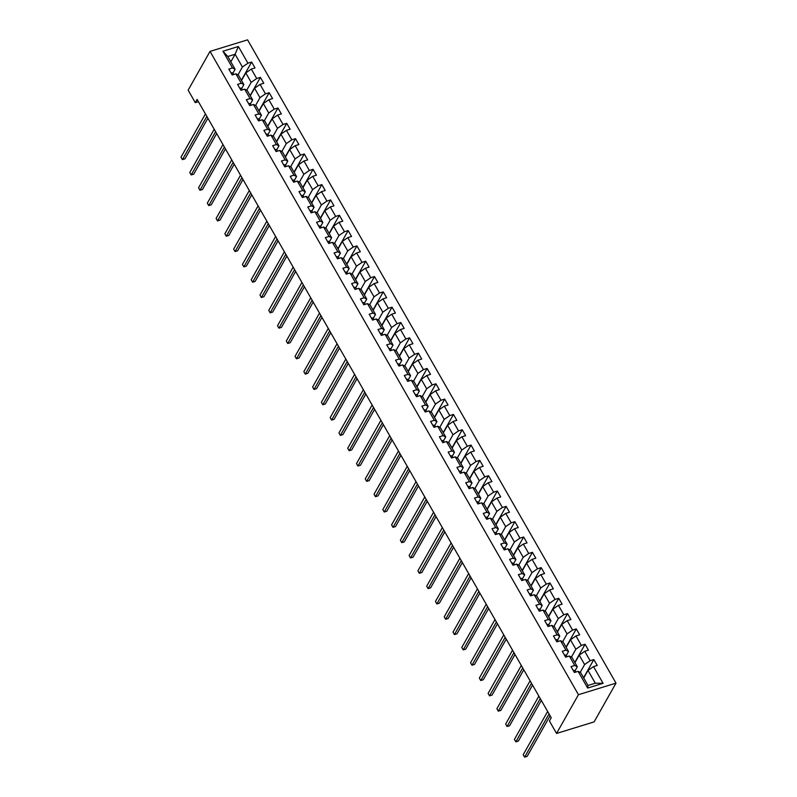 <?xml version="1.0" encoding="UTF-8"?>
<svg xmlns="http://www.w3.org/2000/svg" width="797" height="797" viewBox="0 0 797 797"><rect width="100%" height="100%" fill="white"/><g stroke="black" fill="none" stroke-linecap="round" stroke-linejoin="round"><path stroke-width="1.2" d="M616.001 683.139L247.578 39.85L210.029 51.397L578.453 694.695L616.001 683.139L594.104 721.903L556.555 733.449L578.453 694.695M230.841 61.807L235.105 54.256L227.803 56.497L235.115 69.269L232.515 67.934L228.809 69.07L232.186 74.968L235.882 73.822L241.282 83.257L237.586 84.392L240.953 90.29L244.659 89.144L250.059 98.579L246.353 99.715L249.73 105.612L253.436 104.467L258.836 113.901L255.13 115.037L258.507 120.925L262.213 119.789L267.613 129.214L263.907 130.359L267.284 136.247L270.98 135.111L276.38 144.536L272.684 145.682L276.051 151.569L279.757 150.434L285.157 159.858L281.451 161.004L284.828 166.892L288.534 165.756L293.934 175.181L290.228 176.316L293.605 182.214L297.311 181.078L302.711 190.503L299.005 191.639L302.382 197.536L306.088 196.391L311.488 205.825L307.781 206.961L311.149 212.859L314.855 211.713L320.255 221.148L316.548 222.283L319.926 228.181L323.632 227.035L329.031 236.47L325.325 237.606L328.703 243.493L332.409 242.358L337.808 251.792L334.102 252.928L337.48 258.816L341.186 257.68L346.585 267.105L342.879 268.25L346.247 274.138L349.953 273.002L355.352 282.427L351.646 283.573L355.024 289.46L358.73 288.325L364.129 297.749L360.423 298.895L363.801 304.783L367.507 303.647L372.906 313.072L369.2 314.207L372.578 320.105L376.284 318.969L381.683 328.394L377.977 329.53L381.345 335.427L385.051 334.282L390.45 343.716L386.744 344.852L390.122 350.75L393.828 349.604L399.227 359.039L395.521 360.174L398.898 366.072L402.605 364.926L408.004 374.361L404.298 375.497L407.675 381.384L411.382 380.249L416.781 389.673L413.075 390.819L416.452 396.707L420.149 395.571L425.548 404.996L421.852 406.141L425.219 412.029L428.925 410.893L434.325 420.318L430.619 421.464L433.996 427.351L437.702 426.216L443.102 435.64L439.396 436.776L442.773 442.674L446.479 441.538L451.879 450.963L448.173 452.098L451.55 457.996L455.246 456.85L460.646 466.285L456.95 467.421L460.317 473.318L464.023 472.173L469.423 481.607L465.717 482.743L469.094 488.641L472.8 487.495L478.2 496.93L474.494 498.065L477.871 503.953L481.577 502.817L486.977 512.252L483.271 513.388L486.648 519.275L490.344 518.14L495.744 527.564L492.048 528.71L495.415 534.598L499.121 533.462L504.521 542.887L500.815 544.032L504.192 549.92L507.898 548.784L513.298 558.209L509.592 559.355L512.969 565.242L516.675 564.107L522.075 573.531L518.369 574.667L521.746 580.565L525.442 579.429L530.842 588.853L527.146 589.989L530.513 595.887L534.219 594.741L539.619 604.176L535.913 605.312L539.29 611.209L542.996 610.064L548.396 619.498L544.69 620.634L548.067 626.532L551.773 625.386L557.173 634.82L553.467 635.956L556.844 641.844L560.54 640.708L565.94 650.133L562.244 651.279L565.611 657.166L569.317 656.031L574.717 665.455L571.011 666.601L574.388 672.489L578.094 671.353L587.658 688.05L603.08 683.308L595.309 683.208L587.997 670.436L583.733 677.998M232.515 67.934L222.951 51.237L238.373 46.495L247.937 63.192L251.643 62.046L241.381 80.218M603.08 683.308L593.516 666.611L597.222 665.465L593.845 659.577L590.139 660.713L584.739 651.288L588.445 650.143L585.068 644.255L581.372 645.391L575.972 635.966L579.668 634.82L576.301 628.933L572.595 630.068L567.195 620.644L570.901 619.508L567.524 613.61L563.818 614.746L558.418 605.322L562.124 604.186L558.747 598.288L555.041 599.434L549.641 589.999L553.347 588.863L549.97 582.966L546.274 584.111L540.874 574.677L544.57 573.541L541.203 567.643L537.497 568.789L532.097 559.355L535.803 558.219L532.426 552.331L528.72 553.467L523.32 544.042L527.026 542.896L523.649 537.009L519.943 538.144L514.543 528.72L518.249 527.574L514.872 521.686L511.176 522.822L505.776 513.398L509.472 512.252L506.105 506.364L502.399 507.5L496.999 498.075L500.705 496.939L497.328 491.042L493.622 492.177L488.222 482.753L491.928 481.617L488.551 475.719L484.845 476.865L479.445 467.431L483.151 466.295L479.774 460.397L476.078 461.543L470.678 452.108L474.374 450.972L471.007 445.075L467.301 446.22L461.901 436.786L465.607 435.65L462.23 429.762L458.524 430.898L453.124 421.464L456.83 420.328L453.453 414.44L449.747 415.576L444.347 406.151L448.053 405.006L444.676 399.118L440.98 400.253L435.58 390.829L439.277 389.683L435.909 383.795L432.203 384.931L426.803 375.507L430.51 374.361L427.132 368.473L423.426 369.609L418.026 360.184L421.733 359.048L418.355 353.151L414.649 354.286L409.25 344.862L412.956 343.726L409.578 337.828L405.882 338.974L400.483 329.54L404.179 328.404L400.811 322.506L397.105 323.652L391.706 314.217L395.412 313.082L392.034 307.184L388.328 308.329L382.929 298.895L386.635 297.759L383.257 291.871L379.551 293.007L374.152 283.583L377.858 282.437L374.48 276.549L370.784 277.685L365.385 268.26L369.081 267.115L365.713 261.227L362.007 262.362L356.608 252.938L360.314 251.792L356.936 245.904L353.23 247.04L347.831 237.616L351.537 236.48L348.159 230.582L344.453 231.718L339.054 222.293L342.76 221.158L339.383 215.26L335.686 216.405L330.287 206.971L333.983 205.835L330.616 199.937L326.909 201.083L321.51 191.649L325.216 190.513L321.839 184.615L318.133 185.761L312.733 176.326L316.439 175.191L313.062 169.303L309.356 170.438L303.956 161.004L307.662 159.868L304.285 153.98L300.589 155.116L295.189 145.692L298.885 144.546L295.518 138.658L291.812 139.794L286.412 130.369L290.118 129.224L286.741 123.336L283.035 124.471L277.635 115.047L281.341 113.901L277.964 108.013L274.258 109.149L268.858 99.725L272.564 98.589L269.187 92.691L265.481 93.827L260.081 84.402L263.787 83.267L260.42 77.369L256.714 78.514L251.314 69.08L255.02 67.944L251.643 62.046M556.555 733.449L549.412 720.976L551.235 717.748L197.108 99.396L195.285 102.634L198.413 101.667M235.882 73.822L238.482 75.157L243.882 84.592L241.621 88.597M241.531 80.467L245.795 72.916L251.194 82.34L246.741 90.22M243.882 84.592L241.282 83.257M251.314 69.08L245.795 72.916M256.714 78.514L251.194 82.34M244.659 89.144L247.259 90.479L252.659 99.914L250.397 103.919M250.298 95.789L254.572 88.238L259.971 97.662L255.518 105.543M252.659 99.914L250.059 98.579M260.081 84.402L254.572 88.238M265.481 93.827L259.971 97.662M253.436 104.467L256.036 105.802L261.436 115.236L259.174 119.241M259.075 111.112L263.339 103.56L268.738 112.985L264.295 120.855M261.436 115.236L258.836 113.901M268.858 99.725L263.339 103.56M274.258 109.149L268.738 112.985M262.213 119.789L264.813 121.124L270.213 130.549L267.941 134.563M267.852 126.434L272.116 118.883L277.515 128.307L273.072 136.177M270.213 130.549L267.613 129.214M277.635 115.047L272.116 118.883M283.035 124.471L277.515 128.307M270.98 135.111L273.58 136.446L278.98 145.871L276.718 149.886M276.629 141.756L280.893 134.195L286.292 143.629L281.839 151.5M278.98 145.871L276.38 144.536M286.412 130.369L280.893 134.195M291.812 139.794L286.292 143.629M279.757 150.434L282.357 151.769L287.757 161.193L285.495 165.208M285.396 157.079L289.67 149.517L295.069 158.952L290.616 166.822M287.757 161.193L285.157 159.858M295.189 145.692L289.67 149.517M300.589 155.116L295.069 158.952M288.534 165.756L291.134 167.091L296.534 176.516L294.272 180.53M294.173 172.391L298.437 164.84L303.836 174.274L299.393 182.144M296.534 176.516L293.934 175.181M303.956 161.004L298.437 164.84M309.356 170.438L303.836 174.274M297.311 181.078L299.911 182.413L305.311 191.838L303.039 195.843M302.95 187.713L307.214 180.162L312.613 189.586L308.17 197.467M305.311 191.838L302.711 190.503M312.733 176.326L307.214 180.162M318.133 185.761L312.613 189.586M306.088 196.391L308.678 197.736L314.078 207.16L311.816 211.165M311.727 203.036L315.991 195.484L321.39 204.909L316.937 212.789M314.078 207.16L311.488 205.825M321.51 191.649L315.991 195.484M326.909 201.083L321.39 204.909M314.855 211.713L317.455 213.048L322.855 222.483L320.593 226.487M320.494 218.358L324.768 210.806L330.167 220.231L325.714 228.111M322.855 222.483L320.255 221.148M330.287 206.971L324.768 210.806M335.686 216.405L330.167 220.231M323.632 227.035L326.232 228.37L331.632 237.805L329.37 241.81M329.271 233.68L333.535 226.129L338.934 235.553L334.491 243.434M331.632 237.805L329.031 236.47M339.054 222.293L333.535 226.129M344.453 231.718L338.934 235.553M332.409 242.358L335.009 243.693L340.409 253.127L338.137 257.132M338.048 249.003L342.312 241.451L347.711 250.876L343.268 258.746M340.409 253.127L337.808 251.792M347.831 237.616L342.312 241.451M353.23 247.04L347.711 250.876M341.186 257.68L343.776 259.015L349.176 268.44L346.914 272.454M346.825 264.325L351.088 256.764L356.488 266.198L352.035 274.068M349.176 268.44L346.585 267.105M356.608 252.938L351.088 256.764M362.007 262.362L356.488 266.198M349.953 273.002L352.553 274.337L357.953 283.762L355.691 287.777M355.592 279.647L359.865 272.086L365.265 281.52L360.812 289.391M357.953 283.762L355.352 282.427M365.385 268.26L359.865 272.086M370.784 277.685L365.265 281.52M358.73 288.325L361.33 289.66L366.73 299.084L364.468 303.099M364.368 294.97L368.632 287.408L374.032 296.843L369.589 304.713M366.73 299.084L364.129 297.749M374.152 283.583L368.632 287.408M379.551 293.007L374.032 296.843M367.507 303.647L370.107 304.982L375.507 314.407L373.235 318.421M373.145 310.282L377.409 302.73L382.809 312.165L378.366 320.035M375.507 314.407L372.906 313.072M382.929 298.895L377.409 302.73M388.328 308.329L382.809 312.165M376.284 318.969L378.874 320.304L384.274 329.729L382.012 333.734M381.922 325.604L386.186 318.053L391.586 327.477L387.133 335.358M384.274 329.729L381.683 328.394M391.706 314.217L386.186 318.053M397.105 323.652L391.586 327.477M385.051 334.282L387.651 335.617L393.051 345.051L390.789 349.056M390.689 340.927L394.963 333.375L400.363 342.8L395.91 350.68M393.051 345.051L390.45 343.716M400.483 329.54L394.963 333.375M405.882 338.974L400.363 342.8M393.828 349.604L396.428 350.939L401.827 360.374L399.566 364.378M399.466 356.249L403.73 348.697L409.13 358.122L404.687 366.002M401.827 360.374L399.227 359.039M409.25 344.862L403.73 348.697M414.649 354.286L409.13 358.122M402.605 364.926L405.205 366.261L410.604 375.696L408.333 379.701M408.243 371.571L412.507 364.02L417.907 373.444L413.464 381.315M410.604 375.696L408.004 374.361M418.026 360.184L412.507 364.02M423.426 369.609L417.907 373.444M411.382 380.249L413.972 381.584L419.371 391.008L417.11 395.023M417.02 386.894L421.284 379.342L426.684 388.767L422.231 396.637M419.371 391.008L416.781 389.673M426.803 375.507L421.284 379.342M432.203 384.931L426.684 388.767M420.149 395.571L422.749 396.906L428.148 406.331L425.887 410.345M425.787 402.216L430.061 394.654L435.461 404.089L431.008 411.959M428.148 406.331L425.548 404.996M435.58 390.829L430.061 394.654M440.98 400.253L435.461 404.089M428.925 410.893L431.526 412.228L436.925 421.653L434.664 425.668M434.564 417.538L438.828 409.977L444.228 419.411L439.785 427.282M436.925 421.653L434.325 420.318M444.347 406.151L438.828 409.977M449.747 415.576L444.228 419.411M437.702 426.216L440.303 427.551L445.702 436.975L443.431 440.99M443.341 432.851L447.605 425.299L453.005 434.734L448.562 442.604M445.702 436.975L443.102 435.64M453.124 421.464L447.605 425.299M458.524 430.898L453.005 434.734M446.479 441.538L449.08 442.873L454.479 452.298L452.208 456.302M452.118 448.173L456.382 440.621L461.782 450.046L457.329 457.926M454.479 452.298L451.879 450.963M461.901 436.786L456.382 440.621M467.301 446.22L461.782 450.046M455.246 456.85L457.847 458.195L463.246 467.62L460.985 471.625M460.885 463.495L465.159 455.944L470.559 465.368L466.106 473.249M463.246 467.62L460.646 466.285M470.678 452.108L465.159 455.944M476.078 461.543L470.559 465.368M464.023 472.173L466.624 473.508L472.023 482.942L469.762 486.947M469.662 478.818L473.926 471.266L479.326 480.691L474.882 488.571M472.023 482.942L469.423 481.607M479.445 467.431L473.926 471.266M484.845 476.865L479.326 480.691M472.8 487.495L475.401 488.83L480.8 498.264L478.529 502.269M478.439 494.14L482.703 486.588L488.103 496.013L483.659 503.893M480.8 498.264L478.2 496.93M488.222 482.753L482.703 486.588M493.622 492.177L488.103 496.013M481.577 502.817L484.178 504.152L489.577 513.587L487.306 517.592M487.216 509.462L491.48 501.911L496.88 511.335L492.426 519.206M489.577 513.587L486.977 512.252M496.999 498.075L491.48 501.911M502.399 507.5L496.88 511.335M490.344 518.14L492.945 519.475L498.344 528.899L496.083 532.914M495.983 524.785L500.257 517.223L505.657 526.658L501.203 534.528M498.344 528.899L495.744 527.564M505.776 513.398L500.257 517.223M511.176 522.822L505.657 526.658M499.121 533.462L501.721 534.797L507.121 544.221L504.86 548.236M504.76 540.107L509.024 532.545L514.424 541.98L509.98 549.85M507.121 544.221L504.521 542.887M514.543 528.72L509.024 532.545M519.943 538.144L514.424 541.98M507.898 548.784L510.498 550.119L515.898 559.544L513.627 563.559M513.537 555.429L517.801 547.868L523.201 557.302L518.757 565.173M515.898 559.544L513.298 558.209M523.32 544.042L517.801 547.868M528.72 553.467L523.201 557.302M516.675 564.107L519.275 565.442L524.675 574.866L522.404 578.881M522.314 570.742L526.578 563.19L531.978 572.625L527.524 580.495M524.675 574.866L522.075 573.531M532.097 559.355L526.578 563.19M537.497 568.789L531.978 572.625M525.442 579.429L528.042 580.764L533.442 590.188L531.181 594.193M531.081 586.064L535.355 578.512L540.755 587.937L536.301 595.817M533.442 590.188L530.842 588.853M540.874 574.677L535.355 578.512M546.274 584.111L540.755 587.937M534.219 594.741L536.819 596.076L542.219 605.511L539.958 609.516M539.858 601.386L544.122 593.835L549.522 603.259L545.078 611.14M542.219 605.511L539.619 604.176M549.641 589.999L544.122 593.835M555.041 599.434L549.522 603.259M542.996 610.064L545.596 611.399L550.996 620.833L548.725 624.838M548.635 616.709L552.899 609.157L558.298 618.582L553.855 626.462M550.996 620.833L548.396 619.498M558.418 605.322L552.899 609.157M563.818 614.746L558.298 618.582M551.773 625.386L554.373 626.721L559.773 636.155L557.501 640.16M557.412 632.031L561.676 624.479L567.075 633.904L562.622 641.774M559.773 636.155L557.173 634.82M567.195 620.644L561.676 624.479M572.595 630.068L567.075 633.904M560.54 640.708L563.14 642.043L568.54 651.468L566.278 655.483M566.179 647.353L570.453 639.802L575.852 649.226L571.399 657.097M568.54 651.468L565.94 650.133M575.972 635.966L570.453 639.802M581.372 645.391L575.852 649.226M569.317 656.031L571.917 657.366L577.317 666.79L575.055 670.805M574.956 662.676L579.22 655.114L584.619 664.549L580.176 672.419M577.317 666.79L574.717 665.455M584.739 651.288L579.22 655.114M590.139 660.713L584.619 664.549M578.094 671.353L580.694 672.688L588.007 685.45L587.658 688.05M593.516 666.611L587.997 670.436M195.285 102.634L188.142 90.161L210.029 51.397M588.007 685.45L595.309 683.208M235.115 69.269L232.844 73.274M237.974 74.898L242.418 67.018L235.105 54.256L238.373 46.495M227.803 56.497L222.951 51.237M247.937 63.192L242.418 67.018M593.845 659.577L583.583 677.739M585.068 644.255L574.816 662.417M576.301 628.933L566.039 647.094M567.524 613.61L557.262 631.772M558.747 598.288L548.485 616.46M549.97 582.966L539.718 601.137M541.203 567.643L530.941 585.815M532.426 552.331L522.165 570.493M523.649 537.009L513.388 555.17M514.872 521.686L504.621 539.848M506.105 506.364L495.844 524.526M497.328 491.042L487.067 509.203M488.551 475.719L478.29 493.891M479.774 460.397L469.523 478.569M471.007 445.075L460.746 463.246M462.23 429.762L451.969 447.924M453.453 414.44L443.192 432.602M444.676 399.118L434.415 417.279M435.909 383.795L425.648 401.957M427.132 368.473L416.871 386.635M418.355 353.151L408.094 371.312M409.578 337.828L399.317 356M400.811 322.506L390.55 340.678M392.034 307.184L381.773 325.355M383.257 291.871L372.996 310.033M374.48 276.549L364.219 294.711M365.713 261.227L355.452 279.388M356.936 245.904L346.675 264.066M348.159 230.582L337.898 248.744M339.383 215.26L329.121 233.431M330.616 199.937L320.354 218.109M321.839 184.615L311.577 202.787M313.062 169.303L302.8 187.464M304.285 153.98L294.023 172.142M295.518 138.658L285.256 156.82M286.741 123.336L276.479 141.497M277.964 108.013L267.702 126.175M269.187 92.691L258.925 110.853M260.42 77.369L250.158 95.54M573.252 670.506A3.228 1.176 -29.8 0 1 574.926 670.626L575.892 672.03M549.043 713.903L524.615 757.15L523.211 754.699L547.639 711.452M575.275 672.22A3.228 1.176 150.2 0 0 574.956 672.24L574.707 672.379M550.099 715.746L527.156 756.373L524.615 757.15L523.211 754.699M564.475 655.184A3.228 1.176 -29.8 0 1 566.159 655.303L567.115 656.708M540.266 698.58L515.838 741.828L514.434 739.377L538.862 696.13M566.498 656.897A3.228 1.176 150.2 0 0 566.179 656.917L565.93 657.057M541.322 700.424L518.379 741.051L515.838 741.828L514.434 739.377M555.698 639.861A3.228 1.176 -29.8 0 1 557.382 639.981L558.338 641.386M531.489 683.268L507.071 726.505L505.657 724.055L530.085 680.807M557.721 641.575A3.228 1.176 150.2 0 0 557.402 641.595L557.163 641.734M532.545 685.111L509.602 725.728L507.071 726.505L505.657 724.055M546.931 624.539A3.228 1.176 -29.8 0 1 548.605 624.659L549.561 626.063M522.712 667.946L498.294 711.183L496.89 708.732L521.308 665.485M548.954 626.253A3.228 1.176 150.2 0 0 548.625 626.273L548.386 626.422M523.768 669.789L500.825 710.406L498.294 711.183L496.89 708.732M538.154 609.217A3.228 1.176 -29.8 0 1 539.828 609.336L540.794 610.741M513.945 652.623L489.517 695.861L488.113 693.41L512.541 650.163M540.177 610.93A3.228 1.176 150.2 0 0 539.858 610.95L539.609 611.1M515.001 654.467L492.058 695.084L489.517 695.861L488.113 693.41M529.377 593.895A3.228 1.176 -29.8 0 1 531.061 594.014L532.017 595.419M505.168 637.301L480.74 680.548L479.336 678.088L503.764 634.85M531.4 595.608A3.228 1.176 150.2 0 0 531.081 595.628L530.832 595.777M506.225 639.144L483.281 679.761L480.74 680.548L479.336 678.088M520.6 578.572A3.228 1.176 -29.8 0 1 522.284 578.692L523.24 580.106M496.392 621.979L471.973 665.226L470.559 662.765L494.987 619.528M522.623 580.296A3.228 1.176 150.2 0 0 522.304 580.316L522.055 580.455M497.448 623.822L474.504 664.439L471.973 665.226L470.559 662.765M511.833 563.25A3.228 1.176 -29.8 0 1 513.507 563.379L514.463 564.784M487.615 606.656L463.196 649.904L461.792 647.443L486.21 604.206M513.856 564.973A3.228 1.176 150.2 0 0 513.527 564.993L513.288 565.133M488.671 608.5L465.727 649.117L463.196 649.904L461.792 647.443M503.056 547.938A3.228 1.176 -29.8 0 1 504.73 548.057L505.697 549.462M478.848 591.334L454.42 634.581L453.015 632.121L477.443 588.883M505.079 549.651A3.228 1.176 150.2 0 0 504.76 549.671L504.511 549.81M479.904 593.177L456.96 633.804L454.42 634.581L453.015 632.121M494.279 532.615A3.228 1.176 -29.8 0 1 495.963 532.735L496.92 534.139M470.071 576.012L445.643 619.259L444.238 616.808L468.666 573.561M496.302 534.329A3.228 1.176 150.2 0 0 495.983 534.349L495.734 534.488M471.127 577.855L448.183 618.482L445.643 619.259L444.238 616.808M485.503 517.293A3.228 1.176 -29.8 0 1 487.186 517.412L488.143 518.817M461.294 560.699L436.866 603.937L435.461 601.486L459.889 558.239M487.525 519.006A3.228 1.176 150.2 0 0 487.206 519.026L486.957 519.166M462.35 562.543L439.406 603.16L436.866 603.937L435.461 601.486M476.736 501.971A3.228 1.176 -29.8 0 1 478.409 502.09L479.366 503.495M452.517 545.377L428.099 588.614L426.694 586.164L451.112 542.916M478.758 503.684A3.228 1.176 150.2 0 0 478.429 503.704L478.19 503.843M453.573 547.22L430.629 587.837L428.099 588.614L426.694 586.164M467.959 486.648A3.228 1.176 -29.8 0 1 469.632 486.768L470.599 488.172M443.75 530.055L419.322 573.292L417.917 570.841L442.345 527.594M469.981 488.362A3.228 1.176 150.2 0 0 469.662 488.382L469.413 488.531M444.806 531.898L421.862 572.515L419.322 573.292L417.917 570.841M459.182 471.326A3.228 1.176 -29.8 0 1 460.865 471.445L461.822 472.85M434.973 514.732L410.545 557.98L409.14 555.519L433.568 512.272M461.204 473.039A3.228 1.176 150.2 0 0 460.885 473.059L460.636 473.209M436.029 516.576L413.085 557.193L410.545 557.98L409.14 555.519M450.405 456.004A3.228 1.176 -29.8 0 1 452.088 456.123L453.045 457.538M426.196 499.41L401.768 542.657L400.363 540.197L424.791 496.959M452.427 457.727A3.228 1.176 150.2 0 0 452.108 457.737L451.859 457.886M427.252 501.253L404.308 541.87L401.768 542.657L400.363 540.197M441.638 440.681A3.228 1.176 -29.8 0 1 443.311 440.811L444.268 442.215M417.419 484.088L393.001 527.335L391.596 524.874L416.014 481.637M443.65 442.405A3.228 1.176 150.2 0 0 443.331 442.425L443.092 442.564M418.475 485.931L395.531 526.548L393.001 527.335L391.596 524.874M432.861 425.369A3.228 1.176 -29.8 0 1 434.534 425.488L435.501 426.893M408.652 468.766L384.224 512.013L382.819 509.552L407.247 466.315M434.883 427.082A3.228 1.176 150.2 0 0 434.564 427.102L434.315 427.242M409.708 470.609L386.764 511.236L384.224 512.013L382.819 509.552M424.084 410.047A3.228 1.176 -29.8 0 1 425.767 410.166L426.724 411.571M399.875 453.443L375.447 496.69L374.042 494.24L398.47 450.992M426.106 411.76A3.228 1.176 150.2 0 0 425.787 411.78L425.538 411.919M400.931 455.286L377.987 495.913L375.447 496.69L374.042 494.24M415.307 394.724A3.228 1.176 -29.8 0 1 416.99 394.844L417.947 396.248M391.098 438.121L366.67 481.368L365.265 478.917L389.693 435.67M417.329 396.438A3.228 1.176 150.2 0 0 417.01 396.458L416.761 396.597M392.154 439.964L369.21 480.591L366.67 481.368L365.265 478.917M406.53 379.402A3.228 1.176 -29.8 0 1 408.213 379.521L409.17 380.926M382.321 422.808L357.903 466.046L356.498 463.595L380.916 420.348M408.552 381.115A3.228 1.176 150.2 0 0 408.233 381.135L407.994 381.275M383.377 424.652L360.433 465.269L357.903 466.046L356.498 463.595M397.763 364.08A3.228 1.176 -29.8 0 1 399.436 364.199L400.403 365.604M373.554 407.486L349.126 450.723L347.721 448.273L372.149 405.025M399.785 365.793A3.228 1.176 150.2 0 0 399.466 365.813L399.217 365.962M374.61 409.329L351.666 449.946L349.126 450.723L347.721 448.273M388.986 348.757A3.228 1.176 -29.8 0 1 390.669 348.877L391.626 350.281M364.777 392.164L340.349 435.401L338.944 432.95L363.372 389.703M391.008 350.471A3.228 1.176 150.2 0 0 390.689 350.491L390.44 350.64M365.833 394.007L342.889 434.624L340.349 435.401L338.944 432.95M380.209 333.435A3.228 1.176 -29.8 0 1 381.893 333.554L382.849 334.959M356 376.842L331.572 420.089L330.167 417.628L354.595 374.391M382.231 335.148A3.228 1.176 150.2 0 0 381.912 335.168L381.663 335.318M357.056 378.685L334.112 419.302L331.572 420.089L330.167 417.628M371.432 318.113A3.228 1.176 -29.8 0 1 373.116 318.232L374.072 319.647M347.223 361.519L322.805 404.766L321.4 402.306L345.818 359.068M373.454 319.836A3.228 1.176 150.2 0 0 373.135 319.856L372.896 319.995M348.279 363.362L325.335 403.979L322.805 404.766L321.4 402.306M362.665 302.79A3.228 1.176 -29.8 0 1 364.339 302.92L365.305 304.324M338.456 346.197L314.028 389.444L312.623 386.983L337.041 343.746M364.687 304.514A3.228 1.176 150.2 0 0 364.368 304.534L364.119 304.673M339.512 348.04L316.568 388.657L314.028 389.444L312.623 386.983M353.888 287.478A3.228 1.176 -29.8 0 1 355.572 287.597L356.528 289.002M329.679 330.875L305.251 374.122L303.846 371.661L328.274 328.424M355.91 289.191A3.228 1.176 150.2 0 0 355.592 289.211L355.342 289.351M330.735 332.718L307.791 373.345L305.251 374.122L303.846 371.661M345.111 272.156A3.228 1.176 -29.8 0 1 346.795 272.275L347.751 273.68M320.902 315.552L296.474 358.799L295.069 356.349L319.497 313.101M347.133 273.869A3.228 1.176 150.2 0 0 346.815 273.889L346.565 274.029M321.958 317.395L299.014 358.022L296.474 358.799L295.069 356.349M336.334 256.833A3.228 1.176 -29.8 0 1 338.018 256.953L338.974 258.358M312.125 300.24L287.707 343.477L286.302 341.026L310.72 297.779M338.356 258.547A3.228 1.176 150.2 0 0 338.038 258.567L337.798 258.706M313.181 302.083L290.238 342.7L287.707 343.477L286.302 341.026M327.567 241.511A3.228 1.176 -29.8 0 1 329.241 241.63L330.207 243.035M303.358 284.918L278.93 328.155L277.525 325.704L301.943 282.457M329.589 243.224A3.228 1.176 150.2 0 0 329.271 243.244L329.022 243.384M304.414 286.761L281.471 327.378L278.93 328.155L277.525 325.704M318.79 226.189A3.228 1.176 -29.8 0 1 320.474 226.308L321.43 227.713M294.581 269.595L270.153 312.832L268.748 310.382L293.176 267.134M320.812 227.902A3.228 1.176 150.2 0 0 320.494 227.922L320.245 228.072M295.637 271.438L272.694 312.055L270.153 312.832L268.748 310.382M310.013 210.866A3.228 1.176 -29.8 0 1 311.697 210.986L312.653 212.391M285.804 254.273L261.376 297.52L259.971 295.059L284.399 251.812M312.035 212.58A3.228 1.176 150.2 0 0 311.717 212.6L311.468 212.749M286.86 256.116L263.917 296.733L261.376 297.52L259.971 295.059M301.236 195.544A3.228 1.176 -29.8 0 1 302.92 195.663L303.876 197.078M277.027 238.951L252.609 282.198L251.204 279.737L275.623 236.5M303.258 197.267A3.228 1.176 150.2 0 0 302.94 197.277L302.701 197.427M278.083 240.794L255.14 281.411L252.609 282.198L251.204 279.737M292.469 180.222A3.228 1.176 -29.8 0 1 294.143 180.351L295.109 181.756M268.26 223.628L243.832 266.875L242.427 264.415L266.846 221.177M294.492 181.945A3.228 1.176 150.2 0 0 294.173 181.965L293.924 182.105M269.316 225.471L246.373 266.088L243.832 266.875L242.427 264.415M283.692 164.909A3.228 1.176 -29.8 0 1 285.376 165.029L286.332 166.434M259.483 208.306L235.055 251.553L233.651 249.092L258.079 205.855M285.715 166.623A3.228 1.176 150.2 0 0 285.396 166.643L285.147 166.782M260.539 210.149L237.596 250.776L235.055 251.553L233.651 249.092M274.915 149.587A3.228 1.176 -29.8 0 1 276.599 149.706L277.555 151.111M250.706 192.984L226.278 236.231L224.874 233.78L249.302 190.533M276.938 151.3A3.228 1.176 150.2 0 0 276.619 151.32L276.37 151.46M251.762 194.827L228.819 235.454L226.278 236.231L224.874 233.78M266.138 134.265A3.228 1.176 -29.8 0 1 267.822 134.384L268.778 135.789M241.929 177.661L217.511 220.908L216.107 218.458L240.525 175.21M268.161 135.978A3.228 1.176 150.2 0 0 267.842 135.998L267.603 136.138M242.985 179.504L220.042 220.131L217.511 220.908L216.107 218.458M257.371 118.942A3.228 1.176 -29.8 0 1 259.045 119.062L260.011 120.467M233.162 162.349L208.734 205.586L207.33 203.135L231.748 159.888M259.394 120.656A3.228 1.176 150.2 0 0 259.075 120.676L258.826 120.815M234.218 164.192L211.275 204.809L208.734 205.586L207.33 203.135M248.594 103.62A3.228 1.176 -29.8 0 1 250.278 103.74L251.234 105.144M224.385 147.027L199.957 190.264L198.553 187.813L222.981 144.566M250.617 105.334A3.228 1.176 150.2 0 0 250.298 105.353L250.049 105.503M225.441 148.87L202.498 189.487L199.957 190.264L198.553 187.813M239.817 88.298A3.228 1.176 -29.8 0 1 241.501 88.417L242.457 89.822M215.608 131.704L191.18 174.941L189.776 172.491L214.204 129.244M241.84 90.011A3.228 1.176 150.2 0 0 241.521 90.031L241.272 90.181M216.664 133.547L193.721 174.164L191.18 174.941L189.776 172.491M231.04 72.975A3.228 1.176 -29.8 0 1 232.724 73.095L233.68 74.5M206.831 116.382L182.413 159.629L180.999 157.168L205.427 113.931M233.063 74.689A3.228 1.176 150.2 0 0 232.744 74.709L232.505 74.858M207.887 118.225L184.944 158.842L182.413 159.629L180.999 157.168M574.926 670.626L575.763 672.07M566.159 655.303L566.986 656.748M557.382 639.981L558.209 641.426M548.605 624.659L549.432 626.103M539.828 609.336L540.665 610.781M531.061 594.014L531.888 595.459M522.284 578.692L523.111 580.146M513.507 563.379L514.334 564.824M504.73 548.057L505.557 549.502M495.963 532.735L496.79 534.179M487.186 517.412L488.013 518.857M478.409 502.09L479.236 503.535M469.632 486.768L470.459 488.212M460.865 471.445L461.692 472.89M452.088 456.123L452.915 457.578M443.311 440.811L444.138 442.255M434.534 425.488L435.361 426.933M425.767 410.166L426.594 411.611M416.99 394.844L417.817 396.288M408.213 379.521L409.04 380.966M399.436 364.199L400.263 365.644M390.669 348.877L391.496 350.321M381.893 333.554L382.719 334.999M373.116 318.232L373.942 319.687M364.339 302.92L365.165 304.364M355.572 287.597L356.398 289.042M346.795 272.275L347.622 273.72M338.018 256.953L338.845 258.397M329.241 241.63L330.068 243.075M320.474 226.308L321.301 227.753M311.697 210.986L312.524 212.43M302.92 195.663L303.747 197.118M294.143 180.351L294.97 181.796M285.376 165.029L286.203 166.473M276.599 149.706L277.426 151.151M267.822 134.384L268.649 135.829M259.045 119.062L259.872 120.506M250.278 103.74L251.105 105.184M241.501 88.417L242.328 89.862M232.724 73.095L233.551 74.539"/></g></svg>
